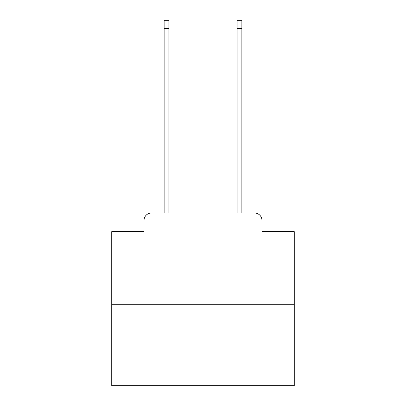 <?xml version="1.0" encoding="UTF-8"?>
<svg xmlns="http://www.w3.org/2000/svg" width="406" height="406" viewBox="0 0 406 406"><rect width="100%" height="100%" fill="white"/><g stroke="black" fill="none" stroke-linecap="round" stroke-linejoin="round"><path stroke-width="0.61" d="M144.049 220.341L144.049 231.653L144.049 220.341A7.303 7.303 0 0 1 151.347 213.038L164.125 213.038L164.125 20.3L168.871 20.3L168.871 213.038L174.529 213.038M294.259 304.297L111.741 304.297L111.741 385.7L294.259 385.7L294.259 231.653L261.951 231.653L261.951 220.341A7.303 7.303 0 0 0 254.653 213.038L151.347 213.038M111.741 304.297L111.741 231.653L144.049 231.653M231.471 213.038L237.129 213.038L237.129 20.3L241.874 20.3L241.874 213.038L254.653 213.038M261.951 231.653L261.951 220.341M164.125 28.694L168.871 28.694M241.874 28.694L237.129 28.694"/></g></svg>
